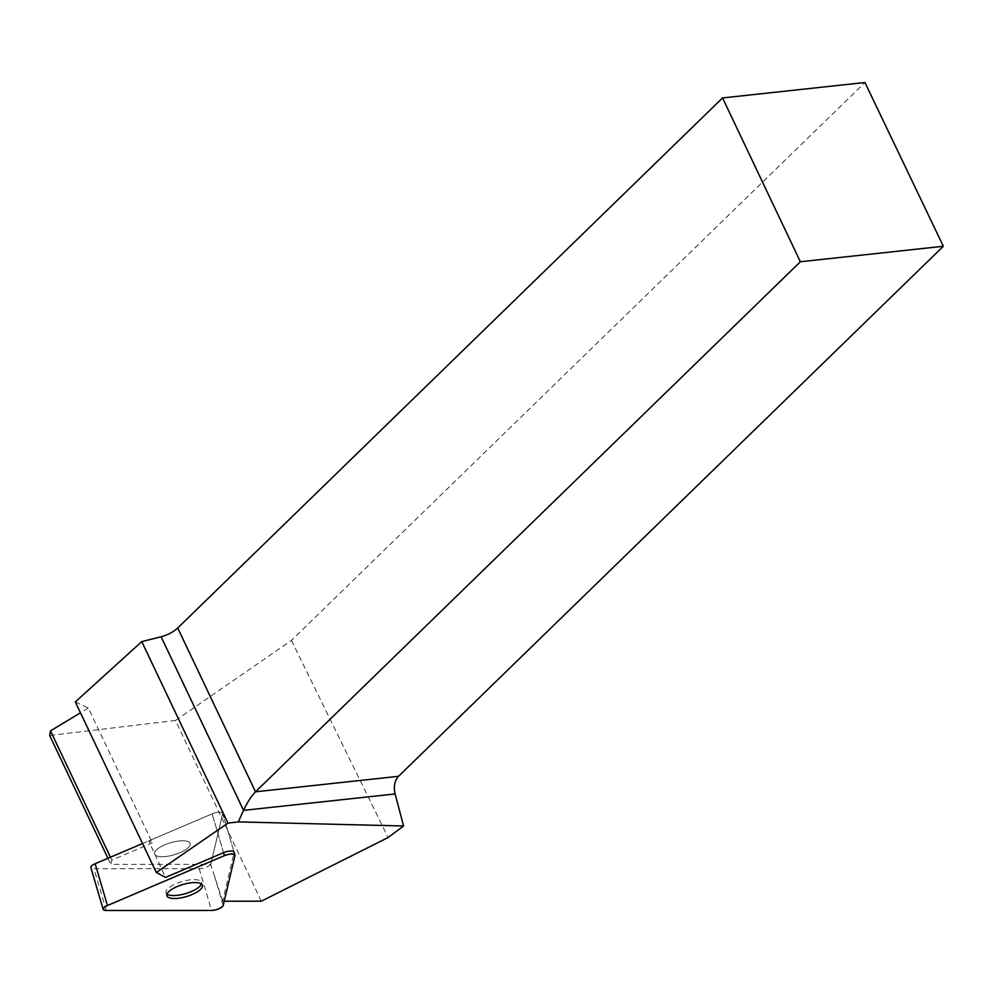 <?xml version="1.0" encoding="UTF-8"?>
<svg xmlns="http://www.w3.org/2000/svg" width="993" height="993" viewBox="0 0 993 993"><rect width="100%" height="100%" fill="white"/><g stroke="black" fill="none" stroke-linecap="round" stroke-linejoin="round"><path stroke-width="0.74" stroke-dasharray="4.96 3.72" d="M154.56 852.751A18.519 6.281 163.6 0 0 154.573 853.992A18.519 6.281 163.6 0 0 174.11 854.787A18.519 6.281 163.6 0 0 190.11 843.529A18.519 6.281 163.6 0 0 172.273 842.263A18.519 6.281 163.6 0 0 154.56 852.751A18.519 6.281 -16.4 0 1 172.273 842.263A18.519 6.281 -16.4 0 1 190.11 843.529A18.519 6.281 -16.4 0 1 174.11 854.787A18.519 6.281 -16.4 0 1 154.573 853.992A18.519 6.281 -16.4 0 1 154.56 852.751M142.545 843.529L212.13 813.85A7.721 2.619 -16.4 0 1 222.655 813.341A7.721 2.619 -16.4 0 1 222.655 813.85L210.913 863.711A7.721 2.619 -16.4 0 1 199.208 868.689L93.975 868.726A7.721 2.619 -16.4 0 1 90.872 867.584M224.219 901.21L222.655 901.21L234.087 852.664M75.307 701.939L88.34 708.046L152.339 842.846L148.702 840.91L165.533 877.415M261.296 901.197L175.488 720.484L49.65 735.49M222.655 901.21L210.615 864.332L110.844 864.357L111.837 860.112L152.339 842.846M107.952 858.275L110.844 864.357M110.459 857.207L111.837 860.112M88.34 708.046L80.47 712.8M175.488 720.484L291.445 640.423L864.94 82.506M291.445 640.423L388.102 837.509M166.985 894.122A18.519 6.281 -16.4 0 1 166.005 892.806A18.519 6.281 -16.4 0 1 165.992 891.565A18.519 6.281 -16.4 0 1 183.693 881.076A18.519 6.281 -16.4 0 1 201.529 882.343A18.519 6.281 -16.4 0 1 201.554 883.584A18.519 6.281 -16.4 0 1 201.43 883.981M210.615 864.332A7.721 2.619 163.6 0 0 210.913 863.711L222.655 813.85A7.721 2.619 163.6 0 0 222.655 813.341A7.721 2.619 163.6 0 0 212.13 813.85L148.702 840.91M223.562 852.664L212.13 813.85L223.562 852.664M199.208 868.689L211.521 910.469M106.288 910.494L93.975 868.726M223.214 905.479L214.6 876.223M233.802 851.709L234.956 855.631M222.655 813.341L234.075 852.155L222.655 813.341M166.005 892.806L166.886 895.76M201.529 882.343L202.411 885.309"/><path stroke-width="1.49" d="M103.173 909.352A7.721 2.619 163.6 0 0 106.288 910.494L211.521 910.469A7.721 2.619 163.6 0 0 223.214 905.479L234.956 855.631A7.721 2.619 163.6 0 0 234.956 855.11A7.721 2.619 163.6 0 0 224.43 855.631L107.455 905.517A7.721 2.619 163.6 0 0 103.173 909.352L90.872 867.584A7.721 2.619 -16.4 0 1 95.154 863.736L142.545 843.529M166.861 894.532A18.519 6.281 163.6 0 0 166.886 895.76A18.519 6.281 163.6 0 0 186.423 896.555A18.519 6.281 163.6 0 0 202.411 885.309A18.519 6.281 163.6 0 0 184.574 884.043A18.519 6.281 163.6 0 0 166.861 894.532M233.802 851.709L234.087 852.664A7.721 2.619 163.6 0 0 234.075 852.155A7.721 2.619 163.6 0 0 223.562 852.664L165.533 877.415L156.298 872.499L227.943 823.098L238.332 821.894L403.58 825.99L388.102 837.509L261.296 901.197L224.219 901.21M227.943 823.098L141.763 641.602L75.307 701.939L156.298 872.499M80.47 712.8L50.482 730.885L49.65 735.49L107.952 858.275M50.482 730.885L110.459 857.207M141.763 641.602L161.102 636.774A15.553 5.362 154.6 0 0 177.722 627.986L722.556 97.935L800.358 261.755L255.511 791.806C251.266 796.225 247.269 802.418 243.533 810.375L238.332 821.894M177.722 627.986L255.511 791.806L398.503 776.315L943.35 246.264L864.94 82.506L722.556 97.935M398.503 776.315C394.618 780.684 393.476 786.568 395.102 793.953L403.58 825.99M943.35 246.264L800.358 261.755M201.43 883.981A18.519 6.281 -16.4 0 1 185.542 893.601A18.519 6.281 -16.4 0 1 166.985 894.122M223.214 905.479L234.956 855.631C234.187 853.508 230.674 853.508 224.43 855.631L107.455 905.517C102.341 908.235 101.944 909.898 106.288 910.494L211.521 910.469C217.405 909.861 221.302 908.198 223.214 905.479M95.154 863.736L107.455 905.517M224.43 855.631L223.562 852.664M395.102 793.953L243.533 810.375L161.102 636.774M234.075 852.155L234.956 855.11"/></g></svg>

